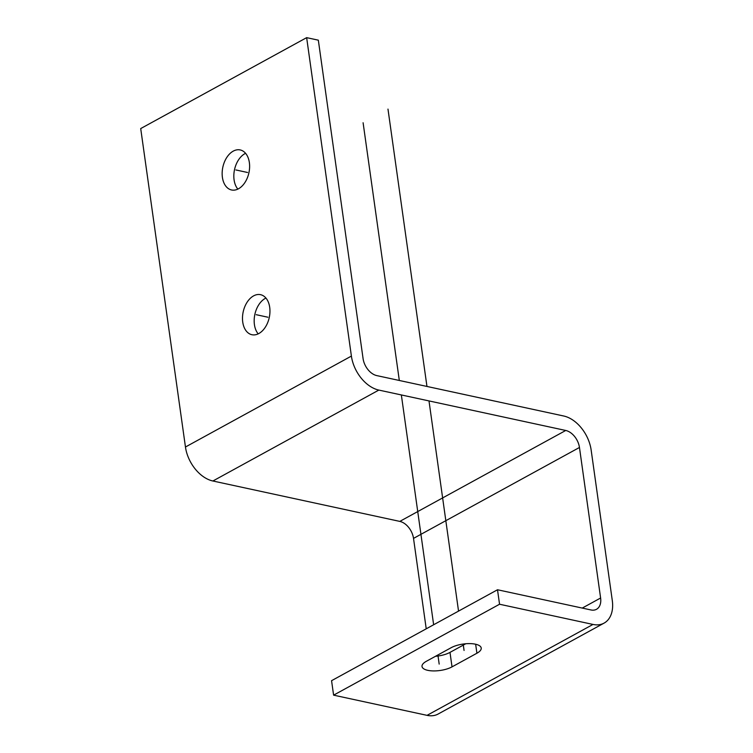 <?xml version="1.0" encoding="UTF-8"?>
<svg xmlns="http://www.w3.org/2000/svg" width="753" height="753" viewBox="0 0 753 753"><rect width="100%" height="100%" fill="white"/><g stroke="black" fill="none" stroke-linecap="round" stroke-linejoin="round"><path stroke-width="1.13" d="M426.226 628.821L413.519 538.395L579.462 447.47A15.757 10.41 61.3 0 0 565.738 430.471L378.834 390.082L212.892 480.998A31.504 20.811 -118.7 0 1 185.454 447.009L140.707 128.565L306.65 37.65L318.331 40.173L363.078 358.607A15.757 10.41 -118.7 0 0 376.801 375.606L563.705 416.004A31.504 20.811 61.3 0 1 591.143 450.002L612.293 600.527A31.504 20.811 61.3 0 1 604.075 623.117A31.504 20.811 61.3 0 1 592.997 624.435L499.55 604.235L333.607 695.151L427.055 715.35A31.504 20.811 61.3 0 0 438.133 714.032L604.075 623.117M237.854 189.116A20.482 13.338 102.2 0 1 234.418 170.159A20.482 13.338 102.2 0 1 244.923 153.659A20.482 13.338 102.2 0 1 245.591 153.32M258.194 333.861A20.482 13.338 102.2 0 1 254.759 314.905A20.482 13.338 102.2 0 1 265.263 298.404A20.482 13.338 102.2 0 1 265.931 298.066M306.65 37.65L351.397 356.084L185.454 447.009M378.834 390.082A31.504 20.811 -118.7 0 1 351.397 356.084M212.892 480.998L399.796 521.396L565.738 430.471M413.519 538.395A15.757 10.41 61.3 0 0 399.796 521.396M579.462 447.47L600.612 598.004A15.757 10.41 61.3 0 1 596.498 609.299A15.757 10.41 61.3 0 1 590.964 609.958L497.507 589.759L331.565 680.684L333.607 695.151M452.026 666.866L476.913 653.228A17.328 6.466 172 0 0 481.223 648.041A17.328 6.466 172 0 0 469.74 643.608A17.328 6.466 172 0 0 451.216 647.674L426.32 661.313A17.328 6.466 172 0 0 422.019 666.499A17.328 6.466 172 0 0 433.493 670.923A17.328 6.466 172 0 0 452.026 666.866L449.993 652.39A17.328 6.466 172 0 1 435.469 656.305M499.55 604.235L497.507 589.759M465.74 643.759L449.993 652.39M253.582 295.882A20.482 13.338 102.2 0 1 260.547 294.677A20.482 13.338 102.2 0 1 269.932 312.335A20.482 13.338 102.2 0 1 258.872 333.513A20.482 13.338 102.2 0 1 251.897 334.718A20.482 13.338 102.2 0 1 242.513 317.06A20.482 13.338 102.2 0 1 253.582 295.882M233.232 151.137A20.482 13.338 102.2 0 1 240.207 149.941A20.482 13.338 102.2 0 1 249.591 167.59A20.482 13.338 102.2 0 1 238.522 188.768A20.482 13.338 102.2 0 1 231.557 189.972A20.482 13.338 102.2 0 1 222.173 172.315A20.482 13.338 102.2 0 1 233.232 151.137M235.877 169.952L247.558 172.484M256.227 314.698L267.908 317.22M387.983 109.11L426.96 386.449M428.994 400.925L458.539 611.116M463.17 644.05L464.064 650.451M363.097 122.748L399.316 380.472M401.349 394.949L433.643 624.755M437.898 654.969L439.178 664.09M427.055 715.35L592.997 624.435M582.248 608.076L600.612 598.004M476.913 653.228L475.651 644.239"/></g></svg>
